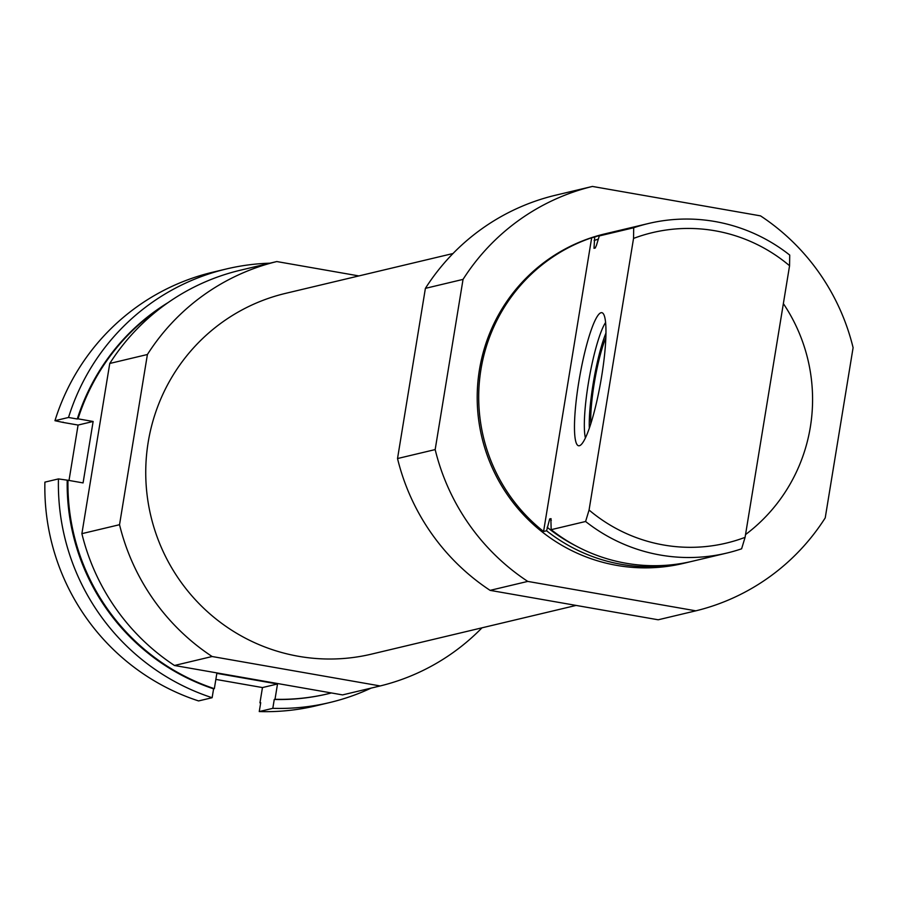 <?xml version="1.0" encoding="UTF-8"?>
<svg xmlns="http://www.w3.org/2000/svg" width="898" height="898" viewBox="0 0 898 898"><rect width="100%" height="100%" fill="white"/><g stroke="black" fill="none" stroke-linecap="round" stroke-linejoin="round"><path stroke-width="1.35" d="M611.74 232.256A169.374 166.804 76.6 0 0 609.439 232.784A169.374 166.804 76.6 0 0 594.689 237.038L591.681 237.757A169.374 166.804 76.6 0 0 480.946 369.448A169.374 166.804 76.6 0 0 543.582 531.481L546.59 530.774A169.374 166.804 76.6 0 0 687.868 562.339A169.374 166.804 76.6 0 0 690.158 561.766M745.542 534.568A169.374 166.804 76.6 0 0 810.333 427.111A169.374 166.804 76.6 0 0 783.359 303.603M609.439 232.784L604.926 233.862A169.374 166.804 76.6 0 0 481.867 437.259A169.374 166.804 76.6 0 0 683.344 563.405L687.868 562.339M546.59 530.774L549.688 518.909L551.002 518.685M595.453 247.781A159.126 156.701 76.6 0 0 594.005 248.319L594.689 237.038M594.005 248.319L595.161 248.039L596.407 245.468L599.292 235.938L633.696 227.755A169.374 166.804 76.6 0 1 648.446 223.512A169.374 166.804 76.6 0 1 789.724 255.077L789.567 265.741A159.563 157.139 76.6 0 0 633.539 238.419L633.696 227.755M551.125 518.864A159.126 156.701 76.6 0 1 550.844 518.64L551.181 529.674A169.374 166.804 76.6 0 0 692.459 561.239L726.875 553.056A169.374 166.804 76.6 0 0 741.613 548.801L745.082 537.352A159.563 157.139 76.6 0 1 589.066 510.03L633.539 238.419M648.446 223.512L614.03 231.695A169.374 166.804 76.6 0 0 599.292 235.938M551.181 529.674L585.597 521.491A169.374 166.804 76.6 0 0 726.875 553.056M585.597 521.491L589.066 510.03M789.567 265.741L745.082 537.352M695.838 610.831A218.405 215.082 76.6 0 0 825.228 517.877L853.1 347.683A218.405 215.082 76.6 0 0 760.516 215.868L592.433 186.436A218.405 215.082 76.6 0 0 463.042 279.39L435.171 449.584A218.405 215.082 76.6 0 0 527.755 581.41L695.838 610.831L658.189 619.788L490.106 590.368L527.755 581.41M592.433 186.436L554.784 195.405A218.405 215.082 76.6 0 0 425.394 288.359L397.522 458.541A218.405 215.082 76.6 0 0 490.106 590.368M358.863 275.922L276.797 261.554A218.405 215.082 76.6 0 0 147.407 354.508L109.758 363.466L81.886 533.659A218.405 215.082 76.6 0 0 174.47 665.485L342.553 694.906L380.191 685.949A218.405 215.082 76.6 0 0 481.99 627.825M147.407 354.508L119.535 524.701L81.886 533.659M119.535 524.701A218.405 215.082 76.6 0 0 212.119 656.517L174.47 665.485M212.119 656.517L380.191 685.949M276.797 261.554L239.149 270.511A218.405 215.082 76.6 0 0 109.758 363.466M452.996 253.528L285.564 293.365A185.415 182.608 76.6 0 0 150.853 516.024A185.415 182.608 76.6 0 0 371.424 654.137L576.112 605.42M425.394 288.359L463.042 279.39M397.522 458.541L435.171 449.584M601.626 376.531A67.552 10.798 -80.1 0 0 602.816 313.178A67.552 10.798 -80.1 0 0 579.58 377.385A67.552 10.798 -80.1 0 0 579.614 445.666A67.552 10.798 -80.1 0 0 601.626 376.531M591.681 237.757L543.582 531.481M585.406 437.887A62.4 9.979 99.9 0 1 589.066 379.046A62.4 9.979 99.9 0 1 605.611 322.449M589.335 428.099A59.829 9.564 99.9 0 1 605.982 332.99M590.828 423.609A53.487 8.553 99.9 0 1 605.858 337.727M329.645 702.562L316.085 705.794A222.861 219.471 76.6 0 1 259.253 711.564L272.812 708.331A222.861 219.471 76.6 0 0 329.645 702.562A222.861 219.471 76.6 0 0 371.11 688.115M269.984 263.181A222.861 219.471 76.6 0 0 226.453 268.951A222.861 219.471 76.6 0 0 68.517 417.469L54.958 420.702A222.861 219.471 76.6 0 1 212.905 272.173L226.453 268.951M260.678 702.887A213.948 210.693 76.6 0 1 259.949 702.865L260.712 702.696L259.253 711.564M63.062 422.116A213.948 210.693 76.6 0 0 62.961 422.408L54.958 420.702M272.812 708.331L274.26 699.463L275.012 699.284A213.948 210.693 76.6 0 0 328.331 693.716A213.948 210.693 76.6 0 0 331.407 692.953M274.26 699.463A213.948 210.693 76.6 0 0 327.579 693.896A213.948 210.693 76.6 0 0 327.961 693.806M168.195 302.514A213.948 210.693 76.6 0 0 77.273 419.007L78.025 418.827A213.948 210.693 76.6 0 1 164.637 305.051M77.273 419.007L68.517 417.469M58.449 478.915L44.9 482.136A222.861 219.471 76.6 0 0 198.581 700.934L212.13 697.712A222.861 219.471 76.6 0 1 58.449 478.915L67.967 480.262A213.948 210.693 76.6 0 0 214.341 688.665L216.845 673.365L277.516 683.984L275.012 699.284M67.967 480.262L83.076 482.911L93.134 421.476L78.025 418.827M259.949 702.865L262.463 687.565L215.857 679.404M69.011 480.452L78.081 425.057L62.961 422.408M67.215 480.441A213.948 210.693 76.6 0 0 213.589 688.845L214.341 688.665M213.589 688.845L212.13 697.712M78.081 425.057L93.134 421.476M262.463 687.565L277.516 683.984M547.163 527.272A166.253 163.728 76.6 0 0 575.809 545.849M598.315 239.126A166.253 163.728 76.6 0 0 594.117 240.529M549.688 518.909A159.126 156.701 76.6 0 0 551.316 520.268M327.579 693.896L328.331 693.716"/></g></svg>
